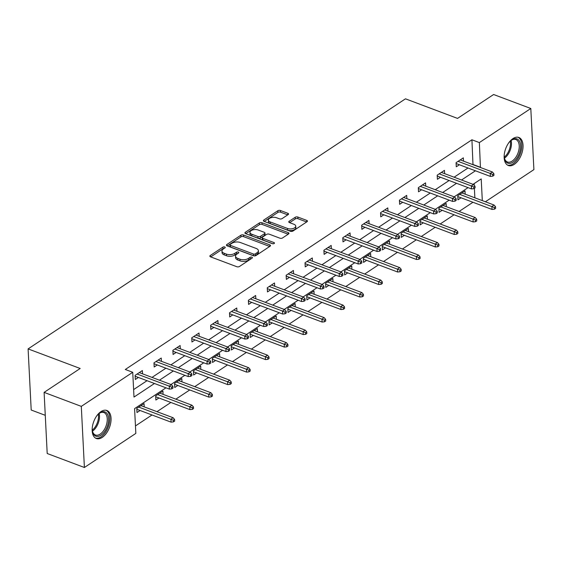 <?xml version="1.0" encoding="UTF-8"?>
<svg xmlns="http://www.w3.org/2000/svg" width="562" height="562" viewBox="0 0 562 562"><rect width="100%" height="100%" fill="white"/><g stroke="black" fill="none" stroke-linecap="round" stroke-linejoin="round"><path stroke-width="0.84" d="M224.751 246.971A1.321 0.667 -2.9 0 0 222.896 247.14L210.279 255.506A1.883 0.955 -2.9 0 0 209.858 256.146A1.883 0.955 -2.9 0 0 210.546 256.841L236.834 266.725A1.883 0.955 -2.9 0 0 239.482 266.486L252.106 258.127A1.321 0.667 -2.9 0 0 252.401 257.67A1.321 0.667 -2.9 0 0 251.917 257.185A1.321 0.667 -2.9 0 0 250.062 257.354L248.432 258.436A6.027 3.063 -2.9 0 1 239.953 259.201L237.761 258.372A6.027 3.063 -2.9 0 1 235.541 256.16A6.027 3.063 -2.9 0 1 236.89 254.101L238.527 253.012A1.321 0.667 -2.9 0 0 238.822 252.563A1.321 0.667 -2.9 0 0 238.337 252.078A1.321 0.667 -2.9 0 0 236.483 252.247L234.846 253.329A6.027 3.063 -2.9 0 1 226.374 254.094L224.182 253.265A6.027 3.063 -2.9 0 1 221.962 251.052A6.027 3.063 -2.9 0 1 223.311 248.994L224.94 247.905A1.321 0.667 -2.9 0 0 225.236 247.456A1.321 0.667 -2.9 0 0 224.751 246.971M224.041 248.502A1.321 0.667 -2.9 0 0 222.981 248.79L210.736 256.911M251.207 258.717A1.321 0.667 -2.9 0 0 250.146 259.005L248.516 260.087L248.432 258.436M237.628 253.61A1.321 0.667 -2.9 0 0 236.567 253.898L234.93 254.979L234.846 253.329M514.244 164.371A14.977 8.395 -69.4 0 1 508.322 165.502A14.977 8.395 -69.4 0 1 504.451 153.229A14.977 8.395 -69.4 0 1 512.937 138.603A14.977 8.395 -69.4 0 1 518.866 137.472A14.977 8.395 -69.4 0 1 522.737 149.738A14.977 8.395 -69.4 0 1 514.244 164.371M102.263 437.391A14.977 8.395 -69.4 0 1 96.341 438.522A14.977 8.395 -69.4 0 1 92.47 426.249A14.977 8.395 -69.4 0 1 100.956 411.616A14.977 8.395 -69.4 0 1 106.878 410.485A14.977 8.395 -69.4 0 1 110.756 422.757A14.977 8.395 -69.4 0 1 102.263 437.391M288.109 214.621A1.883 0.955 -2.9 0 0 288.531 213.974A1.883 0.955 -2.9 0 0 287.835 213.286L280.459 210.511A1.883 0.955 -2.9 0 0 277.811 210.75L263.796 220.037A1.883 0.955 -2.9 0 0 263.374 220.683A1.883 0.955 -2.9 0 0 264.07 221.372L290.357 231.263A1.883 0.955 -2.9 0 0 293.006 231.024L307.021 221.73A1.883 0.955 -2.9 0 0 307.442 221.091A1.883 0.955 -2.9 0 0 306.747 220.395L297.839 217.044A1.883 0.955 -2.9 0 0 295.19 217.283L289.191 221.259A1.883 0.955 -2.9 0 0 288.77 221.906A1.883 0.955 -2.9 0 0 289.465 222.594L293.884 224.259A5.044 2.557 -2.9 0 1 295.738 226.107A5.044 2.557 -2.9 0 1 292.928 228.579A5.044 2.557 -2.9 0 1 287.526 228.467L270.224 221.962A5.044 2.557 -2.9 0 1 268.369 220.107A5.044 2.557 -2.9 0 1 271.179 217.642A5.044 2.557 -2.9 0 1 276.574 217.747L279.462 218.836A1.883 0.955 -2.9 0 0 282.11 218.597L288.109 214.621M165.98 387.822L134.578 408.63L135.835 433.407L84.398 467.493L47.201 453.506L44.11 392.381L80.176 368.482L28.1 348.904L405.469 98.821L457.538 118.406L493.612 94.507L530.802 108.494L533.9 169.619L485.385 201.765M44.11 392.381L81.3 406.375L132.737 372.283L133.995 397.067L154.473 383.495M472.986 164.694L471.925 139.783L125.298 369.487L132.737 372.283M471.925 139.783L479.365 142.579L530.802 108.494M243.515 234.993A1.883 0.955 -2.9 0 0 240.866 235.232L226.851 244.519A1.883 0.955 -2.9 0 0 226.43 245.165A1.883 0.955 -2.9 0 0 227.125 245.861L253.406 255.745A1.883 0.955 -2.9 0 0 256.054 255.506L270.076 246.219A1.883 0.955 -2.9 0 0 270.498 245.573A1.883 0.955 -2.9 0 0 269.802 244.877L243.515 234.993L243.599 236.644A1.883 0.955 -2.9 0 0 240.95 236.883L227.308 245.924M245.32 232.282L259.342 222.988A1.883 0.955 -2.9 0 1 261.99 222.749L288.278 232.64A1.883 0.955 -2.9 0 1 288.973 233.328A1.883 0.955 -2.9 0 1 288.552 233.975L282.553 237.951A1.883 0.955 -2.9 0 1 279.904 238.19L269.24 234.178A1.883 0.955 -2.9 0 0 266.592 234.417L262.609 237.052A1.883 0.955 -2.9 0 0 262.187 237.698A1.883 0.955 -2.9 0 0 262.883 238.393L273.982 242.566A1.321 0.667 -2.9 0 1 274.467 243.051A1.321 0.667 -2.9 0 1 273.736 243.697A1.321 0.667 -2.9 0 1 272.317 243.669L245.594 233.616A1.883 0.955 -2.9 0 1 244.899 232.921A1.883 0.955 -2.9 0 1 245.32 232.282L245.383 233.525M28.1 348.904L31.198 410.021L45.269 415.318M133.615 389.592L147.033 380.699M152.021 377.397L165.909 368.187M170.897 364.878L184.793 355.676M189.78 352.367L203.676 343.164M208.657 339.855L222.552 330.653M227.54 327.344L241.435 318.141M246.423 314.832L260.318 305.63M265.299 302.321L279.195 293.118M284.182 289.809L298.078 280.6M303.066 277.298L316.954 268.088M321.942 264.786L335.837 255.577M340.825 252.275L354.72 243.065M359.701 239.763L373.597 230.553M378.584 227.252L392.48 218.042M397.467 214.74L411.356 205.53M416.344 202.229L430.239 193.019M435.227 189.717L449.122 180.507M454.11 177.206L467.998 167.996M142.53 373.828L142.369 370.555L135.105 375.367L135.316 379.498L138.4 377.453M161.413 361.317L161.245 358.043L153.988 362.855L154.192 366.986L157.283 364.942M180.297 348.805L180.128 345.532L172.864 350.344L173.075 354.474L176.166 352.43M199.173 336.294L199.011 333.02L191.747 337.832L191.958 341.963L195.042 339.919M218.056 323.782L217.887 320.509L210.631 325.321L210.834 329.451L213.925 327.407M236.932 311.264L236.771 307.997L229.507 312.809L229.718 316.94L232.801 314.896M255.815 298.752L255.647 295.486L248.39 300.298L248.601 304.428L251.685 302.384M274.699 286.241L274.53 282.974L267.266 287.786L267.477 291.917L270.568 289.873M293.575 273.729L293.413 270.462L286.149 275.275L286.36 279.405L289.444 277.354M312.458 261.218L312.289 257.951L305.033 262.763L305.236 266.894L308.327 264.843M331.341 248.706L331.173 245.439L323.909 250.252L324.119 254.382L327.21 252.331M350.217 236.195L350.056 232.928L342.792 237.74L343.003 241.871L346.087 239.819M369.101 223.683L368.932 220.416L361.668 225.229L361.879 229.359L364.97 227.308M387.977 211.172L387.815 207.905L380.551 212.717L380.762 216.841L383.846 214.796M406.86 198.66L406.691 195.386L399.434 200.198L399.645 204.329L402.729 202.285M425.743 186.148L425.575 182.875L418.311 187.687L418.521 191.818L421.612 189.773M444.619 173.637L444.458 170.363L437.194 175.175L437.405 179.306L440.489 177.262M463.502 161.125L463.334 157.852L456.077 162.664L456.281 166.795L459.372 164.75M135.456 425.933L151.993 414.974M156.981 411.672L170.876 402.462M175.857 399.161L189.752 389.951M194.74 386.649L208.635 377.439M213.623 374.137L227.512 364.928M232.499 361.619L246.395 352.416M251.383 349.107L265.278 339.905M270.266 336.596L284.154 327.393M289.142 324.084L303.037 314.882M308.025 311.573L321.921 302.37M326.901 299.061L340.797 289.852M345.785 286.55L359.68 277.34M364.668 274.038L378.556 264.828M383.544 261.527L397.439 252.317M402.427 249.015L416.323 239.805M421.303 236.504L435.199 227.294M440.187 223.992L454.082 214.782M459.07 211.481L472.965 202.271M474.869 197.81L474.384 188.326M474.237 185.334L474.145 183.598M144.209 406.867L144.041 403.593L136.777 408.412L136.988 412.536L140.079 410.492M163.085 394.355L162.924 391.082L155.66 395.894L155.871 400.025L158.955 397.98M181.969 381.844L181.8 378.57L174.543 383.382L174.747 387.513L177.838 385.469M200.845 369.332L200.683 366.059L193.419 370.871L193.63 375.002L196.714 372.957M219.728 356.821L219.566 353.547L212.303 358.359L212.513 362.49L215.597 360.446M238.611 344.309L238.443 341.036L231.179 345.848L231.389 349.978L234.48 347.934M257.487 331.798L257.326 328.524L250.062 333.336L250.273 337.467L253.357 335.423M276.371 319.279L276.202 316.013L268.945 320.825L269.149 324.955L272.24 322.911M295.254 306.768L295.085 303.501L287.821 308.313L288.032 312.444L291.123 310.4M314.13 294.256L313.968 290.99L306.704 295.802L306.915 299.932L309.999 297.888M333.013 281.745L332.845 278.478L325.588 283.29L325.791 287.421L328.882 285.377M351.889 269.233L351.728 265.966L344.464 270.779L344.675 274.909L347.759 272.858M370.772 256.722L370.604 253.455L363.347 258.267L363.558 262.398L366.642 260.347M389.656 244.21L389.487 240.943L382.223 245.756L382.434 249.886L385.525 247.835M408.532 231.699L408.37 228.432L401.106 233.244L401.317 237.375L404.401 235.323M427.415 219.187L427.246 215.92L419.99 220.733L420.193 224.856L423.284 222.812M446.291 206.675L446.13 203.409L438.866 208.221L439.077 212.345L442.168 210.3M465.174 194.164L465.013 190.89L457.749 195.702L457.96 199.833L461.044 197.789M84.398 467.493L81.3 406.375M482.308 200.606L481.205 178.92L473.049 184.329M468.062 187.631L454.173 196.84M449.186 200.142L435.29 209.352M430.302 212.654L416.407 221.864M411.426 225.165L397.531 234.375M392.543 237.677L378.647 246.887M373.66 250.188L359.771 259.398M354.784 262.707L340.888 271.91M335.9 275.218L322.005 284.421M317.024 287.73L303.129 296.933M298.141 300.241L284.246 309.444M279.258 312.753L265.369 321.956M260.382 325.265L246.486 334.467M241.498 337.776L227.603 346.986M222.615 350.288L208.727 359.497M203.739 362.799L189.844 372.009M184.856 375.311L170.96 384.52M480.426 167.49L479.365 142.579M159.46 380.193L173.349 370.983M178.337 367.681L192.232 358.472M197.22 355.17L211.115 345.96M216.096 342.658L229.991 333.449M234.979 330.147L248.875 320.937M253.862 317.628L267.751 308.426M272.739 305.117L286.634 295.914M291.622 292.605L305.517 283.403M310.505 280.094L324.393 270.891M329.381 267.582L343.277 258.38M348.264 255.071L362.16 245.868M367.141 242.559L381.036 233.349M386.024 230.048L399.919 220.838M404.907 217.536L418.795 208.326M423.783 205.025L437.679 195.815M442.666 192.513L456.562 183.303M461.543 180.002L475.438 170.792M473.183 164.561L480.622 167.357M221.962 251.052L222.046 252.703A6.027 3.063 -2.9 0 0 224.266 254.916L224.182 253.265M234.93 254.979A6.027 3.063 -2.9 0 1 226.458 255.745L224.266 254.916M235.541 256.16L235.626 257.81A6.027 3.063 -2.9 0 0 237.845 260.03L237.761 258.372M248.516 260.087A6.027 3.063 -2.9 0 1 240.037 260.852L237.845 260.03M269.704 246.465L243.599 236.644M230.202 244.428A1.321 0.667 -2.9 0 0 229.907 244.877A1.321 0.667 -2.9 0 0 230.392 245.362L253.469 254.038A1.321 0.667 -2.9 0 0 255.317 253.869L257.045 252.731A6.027 3.063 -2.9 0 0 258.394 250.666A6.027 3.063 -2.9 0 0 256.174 248.453L240.395 242.524A6.027 3.063 -2.9 0 0 231.923 243.283L230.202 244.428M229.907 244.877L229.991 246.528A1.321 0.667 -2.9 0 0 230.476 247.013L230.392 245.362M258.394 250.666L258.478 252.317A6.027 3.063 -2.9 0 1 257.129 254.382L255.401 255.52A1.321 0.667 -2.9 0 1 253.546 255.689L230.476 247.013M245.777 233.687L259.426 224.645L259.342 222.988M288.18 234.221L262.075 224.407A1.883 0.955 -2.9 0 0 259.426 224.645M262.187 237.698L262.271 239.349A1.883 0.955 -2.9 0 0 262.967 240.044L272.914 243.782M258.176 230.02A5.044 2.557 -2.9 0 0 252.781 229.907A5.044 2.557 -2.9 0 0 249.964 232.38A5.044 2.557 -2.9 0 0 251.825 234.228L257.916 236.525A1.883 0.955 -2.9 0 0 260.564 236.286L264.547 233.644A1.883 0.955 -2.9 0 0 264.969 233.005A1.883 0.955 -2.9 0 0 264.273 232.31L258.176 230.02M249.964 232.38L250.048 234.031A5.044 2.557 -2.9 0 0 251.902 235.885L251.825 234.228M264.969 233.005L265.053 234.656A1.883 0.955 -2.9 0 1 264.632 235.302L260.649 237.937A1.883 0.955 -2.9 0 1 258 238.176L251.902 235.885M268.369 220.107L268.446 221.765A5.044 2.557 -2.9 0 0 270.308 223.613L270.224 221.962M295.738 226.107L295.823 227.758A5.044 2.557 -2.9 0 1 293.013 230.23A5.044 2.557 -2.9 0 1 287.611 230.118L270.308 223.613M306.648 221.976L297.923 218.695A1.883 0.955 -2.9 0 0 295.275 218.934L289.648 222.664M287.737 214.867L280.543 212.162A1.883 0.955 -2.9 0 0 277.895 212.401L264.252 221.442M173.454 421.893L174.67 421.093L174.585 419.442L173.37 420.243L173.454 421.893L171.073 422.146L170.918 419.175L173.103 417.735L140.957 405.645M173.37 420.243L138.772 407.085M171.073 422.146L136.826 409.269M173.103 417.735L174.585 419.442M135.147 376.231L169.401 389.108L169.246 386.136L137.1 374.046M171.698 387.204L171.782 388.855L172.991 388.054L172.913 386.403L171.698 387.204L169.246 386.136L171.424 384.696L139.278 372.606M169.401 389.108L171.782 388.855M172.913 386.403L171.424 384.696M96.748 415.859A12.961 7.264 -69.4 0 1 99.172 413.4A12.961 7.264 -69.4 0 1 107.216 413.794A12.961 7.264 -69.4 0 1 104.996 431.005A12.961 7.264 -69.4 0 1 93.629 434.321A12.961 7.264 -69.4 0 1 92.456 431.251A12.961 7.264 -69.4 0 1 92.252 427.801M92.386 430.829A11.999 6.73 110.6 0 0 93.383 433.281A11.999 6.73 110.6 0 0 95.456 435.009A11.999 6.73 110.6 0 0 105.045 428.258A11.999 6.73 110.6 0 0 105.965 414.271A11.999 6.73 110.6 0 0 103.9 412.543A11.999 6.73 110.6 0 0 98.842 413.667M95.449 438.072A14.879 8.346 110.6 0 0 107.187 429.396A14.879 8.346 110.6 0 0 108.22 412.269A14.879 8.346 110.6 0 0 105.916 410.239M508.729 142.839A12.961 7.264 -69.4 0 1 511.153 140.381A12.961 7.264 -69.4 0 1 511.834 139.889A12.961 7.264 -69.4 0 1 520.574 145.621A12.961 7.264 -69.4 0 1 512.966 162.186A12.961 7.264 -69.4 0 1 504.437 158.231A12.961 7.264 -69.4 0 1 504.233 154.782M504.367 157.81A11.999 6.73 110.6 0 0 507.437 161.989A11.999 6.73 110.6 0 0 512.179 161.083A11.999 6.73 110.6 0 0 518.986 149.359A11.999 6.73 110.6 0 0 515.881 139.531A11.999 6.73 110.6 0 0 511.132 140.43A11.999 6.73 110.6 0 0 510.823 140.648M507.43 165.052A14.879 8.346 110.6 0 0 513.05 163.844A14.879 8.346 110.6 0 0 521.445 149.541A14.879 8.346 110.6 0 0 517.897 137.219M192.337 409.382L193.546 408.581L193.461 406.93L192.253 407.731L192.337 409.382L189.956 409.635L189.801 406.663L191.979 405.223L159.833 393.133M192.253 407.731L157.655 394.573M189.956 409.635L155.702 396.758M191.979 405.223L193.461 406.93M211.221 396.87L212.429 396.069L212.345 394.419L211.136 395.219L211.221 396.87L208.832 397.123L208.685 394.152L210.862 392.712L178.716 380.622M211.136 395.219L176.538 382.062M208.832 397.123L174.585 384.246M210.862 392.712L212.345 394.419M154.03 363.719L188.277 376.596L188.13 373.625L155.983 361.535M190.581 374.692L190.666 376.343L191.874 375.542L191.79 373.892L190.581 374.692L188.13 373.625L190.307 372.177L158.161 360.094M188.277 376.596L190.666 376.343M191.79 373.892L190.307 372.177M172.913 351.208L207.16 364.085L207.006 361.113L174.859 349.023M209.457 362.181L209.542 363.832L210.757 363.031L210.673 361.38L209.457 362.181L207.006 361.113L209.19 359.666L177.044 347.576M207.16 364.085L209.542 363.832M210.673 361.38L209.19 359.666M230.097 384.359L231.312 383.558L231.228 381.907L230.013 382.708L230.097 384.359L227.715 384.612L227.561 381.64L229.739 380.193L197.592 368.11M230.013 382.708L195.414 369.55M227.715 384.612L193.461 371.735M229.739 380.193L231.228 381.907M248.98 371.847L250.188 371.046L250.104 369.396L248.896 370.196L248.98 371.847L246.592 372.1L246.444 369.129L248.622 367.681L216.475 355.598M248.896 370.196L214.298 357.039M246.592 372.1L212.345 359.223M248.622 367.681L250.104 369.396M267.856 359.336L269.072 358.535L268.987 356.884L267.779 357.685L267.856 359.336L265.475 359.589L265.327 356.617L267.505 355.17L235.359 343.08M267.779 357.685L233.174 344.527M265.475 359.589L231.228 346.712M267.505 355.17L268.987 356.884M191.79 338.696L226.043 351.573L225.889 348.602L193.742 336.512M228.341 349.669L228.425 351.32L229.633 350.519L229.549 348.869L228.341 349.669L225.889 348.602L228.067 347.154L195.92 335.064M226.043 351.573L228.425 351.32M229.549 348.869L228.067 347.154M210.673 326.185L244.92 339.062L244.772 336.09L212.626 324M247.224 337.158L247.308 338.809L248.516 338.008L248.432 336.357L247.224 337.158L244.772 336.09L246.95 334.643L214.803 322.553M244.92 339.062L247.308 338.809M248.432 336.357L246.95 334.643M229.549 313.673L263.803 326.55L263.648 323.579L231.502 311.488M266.1 324.646L266.184 326.297L267.393 325.496L267.315 323.838L266.1 324.646L263.648 323.579L265.826 322.131L233.68 310.041M263.803 326.55L266.184 326.297M267.315 323.838L265.826 322.131M248.432 301.155L282.679 314.039L282.531 311.067L250.385 298.977M284.983 312.135L285.067 313.786L286.276 312.985L286.191 311.327L284.983 312.135L282.531 311.067L284.709 309.62L252.563 297.53M282.679 314.039L285.067 313.786M286.191 311.327L284.709 309.62M267.315 288.643L301.562 301.527L301.415 298.555L269.261 286.465M303.866 299.623L303.944 301.274L305.159 300.473L305.075 298.815L303.866 299.623L301.415 298.555L303.592 297.108L271.446 285.018M301.562 301.527L303.944 301.274M305.075 298.815L303.592 297.108M286.191 276.132L320.445 289.016L320.291 286.044L288.144 273.954M322.743 287.105L322.827 288.763L324.035 287.955L323.951 286.304L322.743 287.105L320.291 286.044L322.469 284.597L290.322 272.507M320.445 289.016L322.827 288.763M323.951 286.304L322.469 284.597M305.075 263.62L339.322 276.504L339.174 273.525L307.028 261.442M341.626 274.593L341.71 276.251L342.918 275.443L342.834 273.792L341.626 274.593L339.174 273.525L341.352 272.085L309.205 259.995M339.322 276.504L341.71 276.251M342.834 273.792L341.352 272.085M323.951 251.109L358.205 263.992L358.05 261.014L325.904 248.924M360.502 262.082L360.586 263.733L361.802 262.932L361.717 261.281L360.502 262.082L358.05 261.014L360.228 259.574L328.082 247.484M358.205 263.992L360.586 263.733M361.717 261.281L360.228 259.574M342.834 238.597L377.081 251.481L376.933 248.502L344.787 236.412M379.385 249.57L379.469 251.221L380.678 250.42L380.593 248.769L379.385 249.57L376.933 248.502L379.111 247.062L346.965 234.972M377.081 251.481L379.469 251.221M380.593 248.769L379.111 247.062M361.717 226.086L395.964 238.969L395.817 235.991L363.67 223.901M398.268 237.059L398.353 238.71L399.561 237.909L399.477 236.258L398.268 237.059L395.817 235.991L397.994 234.551L365.848 222.461M395.964 238.969L398.353 238.71M399.477 236.258L397.994 234.551M380.593 213.574L414.847 226.451L414.693 223.479L382.546 211.389M417.144 224.547L417.229 226.198L418.437 225.397L418.36 223.746L417.144 224.547L414.693 223.479L416.871 222.039L384.724 209.949M414.847 226.451L417.229 226.198M418.36 223.746L416.871 222.039M399.477 201.063L433.724 213.939L433.576 210.968L401.43 198.878M436.028 212.036L436.112 213.686L437.32 212.886L437.236 211.235L436.028 212.036L433.576 210.968L435.754 209.528L403.607 197.438M433.724 213.939L436.112 213.686M437.236 211.235L435.754 209.528M418.36 188.551L452.607 201.428L452.452 198.456L420.306 186.366M454.904 199.524L454.988 201.175L456.204 200.374L456.119 198.723L454.904 199.524L452.452 198.456L454.637 197.016L422.491 184.926M452.607 201.428L454.988 201.175M456.119 198.723L454.637 197.016M437.236 176.039L471.49 188.916L471.335 185.945L439.189 173.855M473.787 187.013L473.871 188.663L475.08 187.863L474.995 186.212L473.787 187.013L471.335 185.945L473.513 184.505L441.367 172.415M471.49 188.916L473.871 188.663M474.995 186.212L473.513 184.505M286.739 346.824L287.948 346.023L287.863 344.373L286.655 345.173L286.739 346.824L284.358 347.077L284.203 344.106L286.381 342.658L254.235 330.568M286.655 345.173L252.057 332.016M284.358 347.077L250.104 334.2M286.381 342.658L287.863 344.373M305.623 334.313L306.831 333.512L306.747 331.861L305.538 332.662L305.623 334.313L303.234 334.566L303.087 331.594L305.264 330.147L273.118 318.057M305.538 332.662L270.94 319.504M303.234 334.566L268.987 321.689M305.264 330.147L306.747 331.861M324.499 321.801L325.714 321L325.63 319.342L324.415 320.15L324.499 321.801L322.117 322.054L321.963 319.083L324.148 317.635L291.994 305.545M324.415 320.15L289.816 306.993M322.117 322.054L287.863 309.177M324.148 317.635L325.63 319.342M343.382 309.29L344.59 308.489L344.506 306.831L343.298 307.639L343.382 309.29L340.993 309.543L340.846 306.571L343.024 305.124L310.877 293.034M343.298 307.639L308.7 294.481M340.993 309.543L306.747 296.659M343.024 305.124L344.506 306.831M362.265 296.778L363.474 295.97L363.389 294.319L362.181 295.12L362.265 296.778L359.877 297.031L359.729 294.059L361.907 292.612L329.761 280.522M362.181 295.12L327.583 281.969M359.877 297.031L325.63 284.147M361.907 292.612L363.389 294.319M381.141 284.267L382.35 283.459L382.272 281.808L381.057 282.609L381.141 284.267L378.76 284.52L378.605 281.541L380.783 280.101L348.637 268.011M381.057 282.609L346.459 269.458M378.76 284.52L344.506 271.636M380.783 280.101L382.272 281.808M400.025 271.755L401.233 270.947L401.149 269.296L399.94 270.097L400.025 271.755L397.636 272.008L397.489 269.029L399.666 267.589L367.52 255.499M399.94 270.097L365.342 256.946M397.636 272.008L363.389 259.124M399.666 267.589L401.149 269.296M418.901 259.237L420.116 258.436L420.032 256.785L418.816 257.586L418.901 259.237L416.519 259.496L416.365 256.518L418.549 255.078L386.403 242.988M418.816 257.586L384.218 244.428M416.519 259.496L382.272 246.613M418.549 255.078L420.032 256.785M437.784 246.725L438.992 245.924L438.908 244.273L437.7 245.074L437.784 246.725L435.402 246.985L435.248 244.006L437.426 242.566L405.279 230.476M437.7 245.074L403.102 231.916M435.402 246.985L401.149 234.101M437.426 242.566L438.908 244.273M456.667 234.213L457.875 233.413L457.791 231.762L456.583 232.563L456.667 234.213L454.279 234.473L454.131 231.495L456.309 230.055L424.162 217.965M456.583 232.563L421.985 219.405M454.279 234.473L420.032 221.59M456.309 230.055L457.791 231.762M475.543 221.702L476.759 220.901L476.674 219.25L475.459 220.051L475.543 221.702L473.162 221.955L473.007 218.983L475.185 217.543L443.039 205.453M475.459 220.051L440.861 206.893M473.162 221.955L438.908 209.078M475.185 217.543L476.674 219.25M494.427 209.19L495.635 208.39L495.551 206.739L494.342 207.54L494.427 209.19L492.038 209.443L491.891 206.472L494.068 205.032L461.922 192.942M494.342 207.54L459.744 194.382M492.038 209.443L457.791 196.567M494.068 205.032L495.551 206.739M456.119 163.528L490.366 176.405L490.219 173.433L458.072 161.343M492.67 174.501L492.755 176.152L493.963 175.351L493.879 173.7L492.67 174.501L490.219 173.433L492.396 171.986L460.25 159.903M490.366 176.405L492.755 176.152M493.879 173.7L492.396 171.986M222.981 248.79L222.896 247.14M250.146 259.005L250.062 257.354M236.567 253.898L236.483 252.247M226.458 255.745L226.374 254.094M240.037 260.852L239.953 259.201M210.343 256.75L210.279 255.506M269.879 246.346L269.802 244.877M226.915 245.763L226.851 244.519M240.95 236.883L240.866 235.232M253.546 255.689L253.469 254.038M255.401 255.52L255.317 253.869M257.129 254.382L257.045 252.731M262.075 224.407L261.99 222.749M288.348 234.108L288.278 232.64M262.967 240.044L262.883 238.393M274.031 243.578L273.982 242.566M258 238.176L257.916 236.525M260.649 237.937L260.564 236.286M264.632 235.302L264.547 233.644M287.611 230.118L287.526 228.467M289.254 222.503L289.191 221.259M295.275 218.934L295.19 217.283M297.923 218.695L297.839 217.044M306.824 221.864L306.747 220.395M263.859 221.28L263.796 220.037M277.895 212.401L277.811 210.75M280.543 212.162L280.459 210.511M287.913 214.754L287.835 213.286M99.13 413.463A11.999 6.73 -69.4 0 1 92.47 431.166M92.301 430.134A11.605 6.505 110.6 0 0 98.315 414.131M511.111 140.451A11.999 6.73 -69.4 0 1 504.451 158.154M504.283 157.114A11.605 6.505 110.6 0 0 510.296 141.118"/></g></svg>
